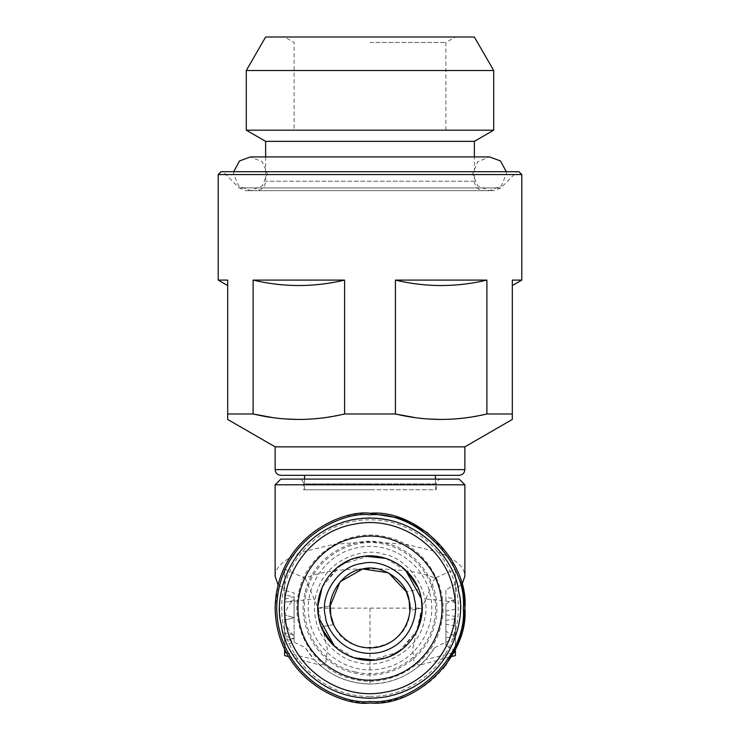 <?xml version="1.0" encoding="UTF-8"?>
<svg xmlns="http://www.w3.org/2000/svg" width="740" height="740" viewBox="0 0 740 740"><rect width="100%" height="100%" fill="white"/><g stroke="black" fill="none" stroke-linecap="round" stroke-linejoin="round"><path stroke-width="0.56" stroke-dasharray="3.7 2.78" d="M275.132 576.247C275.16 571.668 277.565 567.265 282.347 563.038C287.194 558.811 294.048 555.074 302.919 551.827L333.694 544.344L370 541.717L406.306 544.344L437.081 551.827C445.952 555.074 452.806 558.811 457.653 563.038C462.435 567.265 464.84 571.668 464.868 576.247M284.613 649.48L284.613 588.522L278.055 584.757L275.132 608.132C275.16 620.703 277.565 632.802 282.347 644.438C287.194 656.038 294.048 666.296 302.919 675.213C311.827 684.084 322.085 690.938 333.694 695.776C345.321 700.558 357.429 702.972 370 703C382.423 703 394.522 700.595 406.306 695.776C417.471 691.234 427.729 684.38 437.081 675.213L443.214 668.461M284.613 588.522L284.613 569.208L305.185 578.144C319.976 571.779 341.575 568.672 370 568.82C395.706 568.709 421.587 571.659 434.815 578.144L455.387 569.208L455.387 649.48M455.387 569.208L455.387 602.184L425.861 598.965L421.809 608.132L412.689 648.989L414.021 661.967L418.988 665.316L451.557 656.593M425.861 598.965L434.815 578.144M305.185 578.144L314.139 598.965L284.613 602.184L284.613 569.208M288.443 656.593L321.012 665.316L325.979 661.967L327.311 648.98L318.191 608.132L314.139 598.965M284.613 632.941L284.613 615.014L284.613 644.845L294.104 642.302L294.104 636.224C288.748 630.942 285.585 624.967 284.613 618.288L284.613 635.975L294.104 638.509L294.104 634.735L284.613 632.941M294.104 634.735L294.104 617.558L284.613 615.014L294.104 617.567L294.104 638.49L284.613 640.285L284.613 618.288M294.104 600.473L284.613 602.268L284.613 599.234L294.104 596.69L294.104 617.669L284.613 620.212L284.613 590.39L294.104 592.934L294.104 617.66L284.613 620.194L284.613 594.942L294.104 596.736L294.104 598.956C288.748 604.229 285.585 610.213 284.613 616.91M284.613 602.184L284.613 652.282M321.012 665.316L318.191 663.595C332.889 676.934 350.159 683.741 370 684.028C389.841 683.741 407.111 676.934 421.809 663.595L418.988 665.316M463.009 589.401L461.945 584.757L455.387 588.522M318.191 608.132L370 608.132L370 684.028C341.473 682.89 319.865 670.755 305.185 647.611L284.613 637.602M286.241 652.68L314.139 659.507L305.185 647.611M314.139 659.507L318.191 663.595M370 684.028C397.981 683.122 419.589 670.986 434.815 647.611L425.861 659.507L453.759 652.68M421.809 663.595L425.861 659.507M455.387 598.586L455.387 634.208L453.398 634.744L455.387 631.174L455.387 598.586L445.896 597.532L445.896 631.155L451.428 634.67L453.398 634.744M451.428 634.67L455.387 635.725L455.387 631.174M455.387 618.677L455.387 651.274L455.387 601L453.398 600.464L455.387 604.034L455.387 618.677L445.896 620.471L445.896 604.025L451.409 600.538L453.398 600.464M451.409 600.538L455.387 599.474L455.387 604.034M455.387 652.282L455.387 602.184M455.387 637.602L434.815 647.611M444.305 667.119L445.647 665.38M460.539 636.474L460.863 635.41M461.668 632.589L462.102 630.887M462.278 630.166L463.046 626.641M464.322 597.966L464.156 596.468M455.387 609.205L445.896 611.009L445.896 590.085L455.387 583.962M445.896 590.085L445.896 597.532M445.896 611.009L445.896 631.155M455.387 651.274L445.896 645.141L445.896 637.649L455.387 636.594M445.896 637.649L445.896 620.471M455.387 626.022L445.896 624.227L445.896 604.025M445.896 624.227L445.896 645.141M427.859 532.948L449.263 555.99L461.945 584.757M370 513.255C327.783 512.681 287.888 543.327 278.055 584.757M464.868 484.793L275.132 484.793M370 696.359C417.147 697.57 459.447 655.27 458.227 608.132C459.447 560.985 417.147 518.685 370 519.896C322.853 518.685 280.553 560.985 281.774 608.132C280.553 655.27 322.853 697.57 370 696.359M436.406 489.769L436.406 483.849L370 483.849L436.406 483.849C436.711 480.982 438.293 479.4 441.151 479.104L298.849 479.104C301.707 479.4 303.289 480.982 303.594 483.849L370 483.849L303.594 483.849L303.594 489.769M304.538 489.769L304.538 479.104L435.462 479.104L435.462 489.769L304.538 489.769L435.462 489.769M298.886 591.787C306.637 553.566 348.568 527.305 386.336 537.018C424.566 544.77 450.817 586.691 441.114 624.468C433.363 662.688 391.432 688.949 353.664 679.237C315.434 671.485 289.183 629.564 298.886 591.787M304.945 593.184C296.065 627.733 320.087 666.093 355.052 673.178C389.61 682.067 427.961 658.045 435.055 623.071C443.935 588.522 419.913 550.162 384.948 543.077C350.39 534.188 312.039 558.21 304.945 593.184M370 489.769L303.594 489.769L370 489.769M355.339 671.929C321.049 664.973 297.489 627.363 306.203 593.471C313.159 559.181 350.769 535.621 384.661 544.326C418.951 551.282 442.511 588.901 433.797 622.784C426.841 657.083 389.231 680.643 355.339 671.929M382.45 553.936C409.821 557.673 432.771 594.322 424.187 620.582C420.45 647.944 383.801 670.903 357.55 662.318C341.196 660.857 307.331 635.956 315.814 595.682C325.767 555.74 367.096 548.118 382.45 553.936M435.462 475.311L304.538 475.311L435.462 475.311M322.104 628.824L321.299 626.854L333.694 624.541C348.133 662.087 409.831 650.59 409.784 610.361L422.179 608.058L422.142 610.186M417.813 629.019L402.662 648.823M390.304 656.195L374.829 660.08M354.192 657.851L332.898 644.817M333.694 624.541L321.299 626.854L318.7 617.687L317.821 608.197L330.216 605.894L317.821 608.197L317.858 606.069M322.187 587.245L337.338 567.432M349.696 560.06L365.171 556.175M385.808 558.404L407.102 571.437M417.897 587.43L418.701 589.401L406.306 591.713L418.701 589.401L421.3 598.567L422.179 608.058L409.784 610.361M280.821 475.311L459.179 475.311M334.711 646.566L337.94 649.295M343.212 652.902L349.271 656.01M354.617 657.99L357.882 658.877M359.992 659.34L368.594 660.293M370.592 660.302L397.926 652.208M398.527 651.82L417.11 630.563M419.284 625.263L421.051 618.936M421.236 617.993L422.161 609.677M405.289 569.689L402.061 566.96M396.788 563.353L390.729 560.245M385.383 558.265L382.118 557.377M380.009 556.915L371.406 555.971M369.408 555.953L342.074 564.047M341.473 564.435L322.89 585.692M320.716 590.992L318.949 597.319M318.764 598.262L317.839 606.587M464.868 446.849L275.132 446.849M281.394 624.634C271.358 577.524 305.916 527.13 353.489 519.526C400.608 509.481 451.002 544.048 458.606 591.621C468.642 638.731 434.084 689.134 386.511 696.729C339.392 706.774 288.998 672.207 281.394 624.634M521.793 280.09L512.311 280.09C512.311 287.351 512.311 287.351 512.311 280.09C512.311 287.351 512.311 287.351 512.311 280.09L512.311 413.984L486.901 413.984L464.082 418.045M456.784 418.803L441.151 419.46M427.341 418.942L415.778 417.739M395.41 280.09C425.907 287.351 456.404 287.351 486.901 280.09L395.41 280.09L395.41 413.984L344.59 413.984L321.78 418.045M314.472 418.803L298.849 419.46M285.029 418.942L273.467 417.739M253.099 280.09C283.596 287.351 314.093 287.351 344.59 280.09L253.099 280.09L253.099 413.984L227.689 413.984L227.689 419.46M218.208 280.09L227.689 280.09L227.689 413.984M521.793 174.566L218.208 174.566M344.59 280.09L344.59 413.984M486.901 280.09L486.901 413.984M506.299 171.717L233.701 171.717L233.572 173.808L238.622 185.851L250.462 190.689L489.538 190.689L477.698 185.851L472.647 173.808L477.698 161.764L489.538 156.917L250.462 156.917L262.302 161.764L267.353 173.808L262.302 185.851L250.462 190.689L489.538 190.689L501.378 185.851L506.428 173.808L506.299 171.717M222.953 171.717L517.047 171.717L500.86 187.914L494.144 190.689L245.856 190.689L239.14 187.914L500.86 187.914L239.14 187.914L222.953 171.717M245.856 190.689L494.144 190.689M483.849 190.689L256.151 190.689L483.849 190.689C478.123 190.088 474.96 186.924 474.359 181.208L474.359 156.917M265.642 156.917L265.642 181.208C265.04 186.924 261.877 190.088 256.151 190.689M474.359 141.358L265.642 141.358M493.71 130.185L246.291 130.185M493.71 70.522L246.291 70.522M445.896 130.185L445.896 42.476L455.387 37L284.613 37L294.104 42.476L294.104 130.185M370 37L284.613 37L370 37M370 42.476L445.896 42.476L370 42.476M370 130.185L445.896 130.185L370 130.185M370 608.132L421.809 608.132M445.896 614.737L455.387 616.531M275.132 469.613L464.868 469.613M309.375 619.426C314.574 651.977 349.058 675.62 381.294 668.747C413.845 663.549 437.497 629.074 430.625 596.829C425.426 564.278 390.942 540.635 358.706 547.508C326.155 552.706 302.503 587.19 309.375 619.426M474.359 181.208L265.642 181.208L474.359 181.208"/><path stroke-width="1.11" d="M278.055 584.757L275.132 576.247L275.132 484.793L464.868 484.793L464.868 576.247L461.945 584.757M288.443 656.593L284.613 655.566L284.613 649.48M455.387 649.48L455.387 655.566L451.557 656.593M443.214 668.461L444.305 667.119M445.647 665.38L457.653 644.438L460.539 636.474M460.863 635.41L461.668 632.589M462.102 630.887L462.278 630.166M463.046 626.641L464.868 608.132L464.322 597.966M464.156 596.468L463.009 589.401M370 513.255C342.25 509.444 276.418 537.906 275.132 608.132C276.418 678.349 342.25 706.811 370 703C416.935 707.246 469.114 655.067 464.868 608.132C469.114 561.188 416.935 509.018 370 513.255L400.562 518.315L427.859 532.948M370 701.446C416.167 705.618 467.486 654.299 463.314 608.132C467.486 561.956 416.167 510.637 370 514.809C342.703 511.062 277.953 539.062 276.686 608.132C277.953 677.193 342.703 705.192 370 701.446M275.132 484.793L280.821 479.104L459.179 479.104L464.868 484.793M459.179 479.104L280.821 479.104M298.849 479.104L304.538 479.104L304.538 475.311M435.462 475.311L435.462 479.104L441.151 479.104M422.142 610.186L417.813 629.019M402.662 648.823L390.304 656.195M374.829 660.08L354.192 657.851M332.898 644.817L322.104 628.824M317.858 606.069L322.187 587.245M337.338 567.432L349.696 560.06M365.171 556.175L385.808 558.404M407.102 571.437L417.897 587.43M333.694 624.541L330.826 615.43C331.391 627.178 348.207 652.171 377.298 647.297C406.195 641.367 412.883 611.989 409.174 600.824L406.306 591.713L388.491 572.834M388.334 572.751L362.702 568.958L340.15 581.732M340.039 581.862L330.216 605.894L330.826 615.43C325.461 596.375 342.99 570.817 362.702 568.958C381.757 563.593 407.315 581.122 409.174 600.824L409.784 610.361M464.868 446.849L464.868 469.613C464.507 473.045 462.611 474.941 459.179 475.311L280.821 475.311C277.389 474.941 275.493 473.045 275.132 469.613L275.132 446.849L464.868 446.849L512.311 419.46L512.311 413.984L512.311 419.46M317.839 606.587L318.7 617.687L334.711 646.566M337.94 649.295L343.212 652.902M349.271 656.01L354.617 657.99M357.882 658.877L359.992 659.34M368.594 660.293L370.592 660.302M397.926 652.208L398.527 651.82M417.11 630.563L419.284 625.263M421.051 618.936L421.236 617.993M422.161 609.677L421.3 598.567L405.289 569.689M402.061 566.96L396.788 563.353M390.729 560.245L385.383 558.265M382.118 557.377L380.009 556.915M371.406 555.971L369.408 555.953M342.074 564.047L341.473 564.435M322.89 585.692L320.716 590.992M318.949 597.319L318.764 598.262M325.443 616.429C326.081 629.796 345.21 658.221 378.307 652.689C411.172 645.928 418.775 612.526 414.557 599.826C412.439 577.413 383.375 557.47 361.694 563.575C339.281 565.684 319.347 594.757 325.443 616.429M421.3 598.567C416.898 571.03 387.723 551.013 360.445 556.832C332.898 561.235 312.891 590.409 318.7 617.687C323.103 645.225 352.277 665.241 379.555 659.423C407.102 655.02 427.11 625.846 421.3 598.567M464.082 418.045L456.784 418.803M441.151 419.46L427.341 418.942M415.778 417.739L395.41 413.984C426.046 421.254 456.543 421.254 486.901 413.984L512.311 413.984L512.311 280.479M321.78 418.045L314.472 418.803M298.849 419.46L285.029 418.942M273.467 417.739L253.099 413.984C283.744 421.254 314.241 421.254 344.59 413.984L395.41 413.984L395.41 280.09L486.901 280.09C456.404 287.351 425.907 287.351 395.41 280.09M344.59 413.984L344.59 280.09L253.099 280.09L253.099 413.984L227.689 413.984L227.689 419.46L275.132 446.849M440.679 594.96C448.69 632.543 421.125 672.743 383.172 678.811C345.58 686.822 305.38 659.248 299.321 621.295C291.31 583.712 318.875 543.512 356.828 537.443C394.42 529.433 434.621 557.007 440.679 594.96M281.394 624.634C282.661 651.219 320.707 707.745 386.511 696.729C451.863 683.307 466.996 616.873 458.606 591.621C457.339 565.036 419.293 508.51 353.489 519.526C288.137 532.957 273.005 599.382 281.394 624.634M227.689 413.984L227.689 280.09L218.208 280.09L227.689 285.566M512.311 280.09L521.793 280.09L521.793 174.566L518.953 171.717L506.299 171.717L500.508 160.969L489.538 156.917L250.462 156.917L239.492 160.969L233.701 171.717L221.047 171.717L218.208 174.566L218.208 280.09M486.901 413.984L486.901 280.09M218.208 174.566L521.793 174.566M344.59 280.09C314.093 287.351 283.596 287.351 253.099 280.09M221.047 171.717L518.953 171.717M517.047 171.717L222.953 171.717M474.359 156.917L474.359 141.358L493.71 130.185L493.71 70.522L474.359 37L455.387 37M284.613 37L265.642 37L246.291 70.522L246.291 130.185L265.642 141.358L265.642 156.917M265.642 141.358L474.359 141.358M246.291 130.185L493.71 130.185M246.291 70.522L493.71 70.522M265.642 37L474.359 37M370 37L284.613 37L370 37M284.613 652.282L286.241 652.68M453.759 652.68L455.387 652.282M464.868 469.613L275.132 469.613M453.944 592.49C446.738 547.415 398.999 514.67 354.358 524.188C309.292 531.394 276.547 579.133 286.056 623.774C293.262 668.84 341.001 701.585 385.642 692.067C430.708 684.87 463.453 637.121 453.944 592.49M521.793 280.09L512.311 285.566"/></g></svg>
